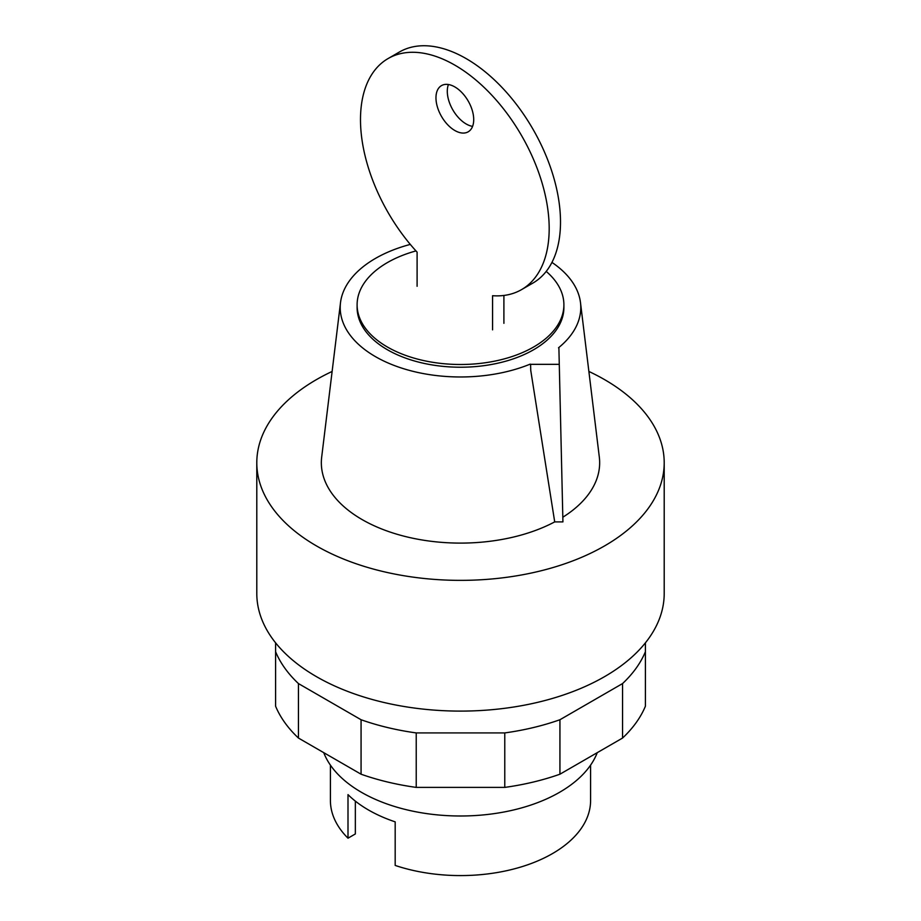 <?xml version="1.0" encoding="UTF-8"?>
<svg xmlns="http://www.w3.org/2000/svg" width="921" height="921" viewBox="0 0 921 921"><rect width="100%" height="100%" fill="white"/><g stroke="black" fill="none" stroke-linecap="round" stroke-linejoin="round"><path stroke-width="1.38" d="M323.743 752.653A140.096 80.887 0 0 0 421.323 812.771A140.096 80.887 0 0 0 559.565 792.302A140.096 80.887 0 0 0 597.257 752.653M330.409 765.132L330.409 800.476A130.091 75.108 0 0 0 348 838.191L348 794.616A130.091 75.108 0 0 0 395.178 821.854L395.178 865.429A130.091 75.108 0 0 0 552.485 853.583A130.091 75.108 0 0 0 590.591 800.476L590.591 765.132M348 838.191L355.345 833.954L355.345 801.12M645.402 642.846L645.402 651.734A190.129 109.772 180 0 1 622.55 683.578L559.933 719.738A190.129 109.772 180 0 1 504.777 732.92L416.223 732.92A190.129 109.772 180 0 1 361.067 719.738L298.45 683.578A190.129 109.772 180 0 1 275.598 651.734L275.598 642.846M275.598 651.734L275.598 706.211A190.129 109.772 0 0 0 298.45 738.055L361.067 774.204A190.129 109.772 0 0 0 416.223 787.397L504.777 787.397A190.129 109.772 0 0 0 559.933 774.204L622.55 738.055A190.129 109.772 0 0 0 645.402 706.211L645.402 651.734M622.55 738.055L622.55 683.578M559.933 774.204L559.933 719.738M504.777 787.397L504.777 732.92M416.223 787.397L416.223 732.92M361.067 774.204L361.067 719.738M298.45 738.055L298.45 683.578M454.836 130.506A26.686 15.404 -120 0 0 468.179 131.818A26.686 15.404 -120 0 0 472.277 110.439A26.686 15.404 -120 0 0 454.836 86.931A26.686 15.404 -120 0 0 441.493 85.607A26.686 15.404 -120 0 0 435.967 97.822A26.686 15.404 -120 0 0 454.836 130.506M472.577 126.373A26.686 15.404 60 0 1 466.164 123.967A26.686 15.404 60 0 1 447.295 91.283A26.686 15.404 60 0 1 448.423 84.513M492.574 329.856L492.574 295.71A133.418 77.03 60 0 0 521.551 289.62A133.418 77.03 60 0 0 521.551 135.56A133.418 77.03 60 0 0 388.132 58.53A133.418 77.03 60 0 0 417.098 252.135L417.098 286.281M503.902 323.329L503.902 295.457M521.551 289.62L532.868 283.092A133.418 77.03 -120 0 0 532.868 129.021A133.418 77.03 -120 0 0 399.449 51.99L388.132 58.53M415.993 250.915A103.394 59.692 0 0 0 387.384 262.589A103.394 59.692 0 0 0 357.106 304.805A103.394 59.692 0 0 0 420.932 359.95A103.394 59.692 0 0 0 533.616 347.01A103.394 59.692 0 0 0 563.894 304.805A103.394 59.692 0 0 0 546.211 271.407M357.106 304.805L357.106 307.522A103.394 59.692 0 0 0 420.932 362.678A103.394 59.692 0 0 0 533.616 349.738A103.394 59.692 0 0 0 563.894 307.522L563.894 304.805M332.124 371.451A203.702 117.612 0 0 0 316.456 379.602A203.702 117.612 0 0 0 256.798 462.756A203.702 117.612 0 0 0 382.549 571.411A203.702 117.612 0 0 0 604.544 545.923A203.702 117.612 0 0 0 664.202 462.756A203.702 117.612 0 0 0 588.876 371.451M256.798 462.756L256.798 593.492A203.702 117.612 0 0 0 382.549 702.147A203.702 117.612 0 0 0 604.544 676.659A203.702 117.612 0 0 0 664.202 593.492L664.202 462.756M562.927 521.896L558.897 347.988L562.927 521.896L554.707 521.896L530.749 370.415L530.588 364.336L530.749 370.415M558.897 364.336L530.588 364.336M558.897 347.988L558.529 347.781A120.294 69.455 0 0 0 580.495 302.652A120.294 69.455 0 0 0 551.944 262.404M562.927 517.153A139.163 80.346 0 0 0 599.318 457.127L580.495 302.652M410.305 244.41A120.294 69.455 0 0 0 340.505 302.652L321.682 457.127A139.163 80.346 0 0 0 400.14 535.147A139.163 80.346 0 0 0 554.707 521.896M340.505 302.652A120.294 69.455 0 0 0 401.625 368.089A120.294 69.455 0 0 0 530.22 364.117"/></g></svg>
